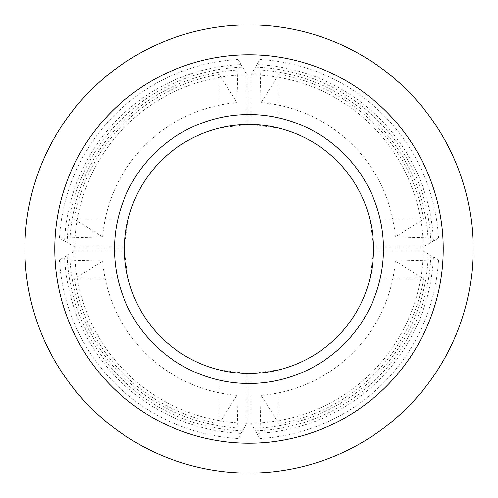 <?xml version="1.0" encoding="UTF-8"?>
<svg xmlns="http://www.w3.org/2000/svg" width="498" height="498" viewBox="0 0 498 498"><rect width="100%" height="100%" fill="white"/><g stroke="black" fill="none" stroke-linecap="round" stroke-linejoin="round"><path stroke-width="0.37" stroke-dasharray="2.49 1.87" d="M253.899 428.292L250.98 423.138L250.98 373.481A124.5 124.5 0 0 0 373.481 250.98L369.858 278.88L423.555 278.88L395.375 261.008A146.866 146.866 0 0 1 261.008 395.375L259.85 438.545L253.899 428.292A179.361 179.361 0 0 0 428.292 253.899L438.545 259.85L395.375 261.008M428.292 253.899L423.138 250.98A174.144 174.144 0 0 1 250.98 423.138M74.862 250.98A174.144 174.144 0 0 0 247.02 423.138L238.15 438.545L236.992 395.375L219.12 423.555L219.12 369.858L247.02 373.481A124.5 124.5 0 0 1 124.519 250.98L74.862 250.98L59.455 259.85L102.625 261.008L74.445 278.88L128.142 278.88L124.519 250.98M74.862 247.02L59.455 238.15L102.625 236.992L74.445 219.12L128.142 219.12L124.519 247.02L74.862 247.02A174.144 174.144 0 0 1 247.02 74.862L242.607 67.099A182.013 182.013 0 0 0 67.099 242.607M373.481 247.02A124.5 124.5 0 0 0 250.98 124.519L250.98 74.862A174.144 174.144 0 0 1 423.138 247.02L373.481 247.02L369.858 219.12L423.555 219.12L395.375 236.992L438.545 238.15L423.138 247.02M250.98 74.862L259.85 59.455A189.856 189.856 0 0 1 438.545 238.15M423.138 250.98L373.481 250.98M247.02 423.138L247.02 373.481M124.519 247.02A124.5 124.5 0 0 1 247.02 124.519L247.02 74.862M102.625 236.992A146.866 146.866 0 0 1 236.992 102.625L219.12 74.445L219.12 128.142L247.02 124.519M236.992 102.625L238.15 59.455L242.607 67.099M59.455 238.15A189.856 189.856 0 0 1 238.15 59.455M438.545 259.85A189.856 189.856 0 0 1 259.85 438.545M238.15 438.545A189.856 189.856 0 0 1 59.455 259.85M259.85 59.455L261.008 102.625A146.866 146.866 0 0 1 395.375 236.992M236.992 395.375A146.866 146.866 0 0 1 102.625 261.008M423.555 219.12A177.095 177.095 0 0 0 278.88 74.445L261.008 102.625M219.12 74.445A177.095 177.095 0 0 0 74.445 219.12M423.555 278.88A177.095 177.095 0 0 1 278.88 423.555L261.008 395.375M74.445 278.88A177.095 177.095 0 0 0 219.12 423.555M473.1 249A224.1 224.1 0 0 1 249 473.1A224.1 224.1 0 0 1 24.9 249A224.1 224.1 0 0 1 249 24.9A224.1 224.1 0 0 1 473.1 249M369.858 219.12A124.5 124.5 0 0 1 369.858 278.88M278.88 423.555L278.88 369.858A124.5 124.5 0 0 1 219.12 369.858M128.142 278.88A124.5 124.5 0 0 1 128.142 219.12M219.12 128.142A124.5 124.5 0 0 1 278.88 128.142L278.88 74.445M373.5 249A124.5 124.5 0 0 0 249 124.5A124.5 124.5 0 0 0 124.5 249A124.5 124.5 0 0 1 249 124.5A124.5 124.5 0 0 1 373.5 249A124.5 124.5 0 0 1 249 373.5A124.5 124.5 0 0 1 124.5 249A124.5 124.5 0 0 0 249 373.5A124.5 124.5 0 0 0 373.5 249M250.98 124.519L278.88 128.142M278.88 369.858L250.98 373.481M244.101 428.292A179.361 179.361 0 0 1 69.708 253.899M69.708 244.101A179.361 179.361 0 0 1 244.101 69.708M253.899 69.708A179.361 179.361 0 0 1 428.292 244.101M430.901 242.607A182.013 182.013 0 0 0 255.393 67.099M430.901 255.393A182.013 182.013 0 0 1 255.393 430.901M242.607 430.901A182.013 182.013 0 0 1 67.099 255.393M433.428 241.144A184.596 184.596 0 0 0 256.856 64.572M241.144 64.572A184.596 184.596 0 0 0 64.572 241.144M433.428 256.856A184.596 184.596 0 0 1 256.856 433.428M241.144 433.428A184.596 184.596 0 0 1 64.572 256.856"/><path stroke-width="0.75" d="M473.1 249A224.1 224.1 0 0 1 249 473.1A224.1 224.1 0 0 1 24.9 249A224.1 224.1 0 0 1 249 24.9A224.1 224.1 0 0 1 473.1 249M443.22 249A194.22 194.22 0 0 0 249 54.78A194.22 194.22 0 0 0 54.78 249A194.22 194.22 0 0 0 249 443.22A194.22 194.22 0 0 0 443.22 249M373.5 249A124.5 124.5 0 0 0 249 124.5A124.5 124.5 0 0 0 124.5 249A124.5 124.5 0 0 0 249 373.5A124.5 124.5 0 0 0 373.5 249A124.5 124.5 0 0 1 249 373.5A124.5 124.5 0 0 1 124.5 249A124.5 124.5 0 0 1 249 124.5A124.5 124.5 0 0 1 373.5 249M383.46 249A134.46 134.46 0 0 1 249 383.46A134.46 134.46 0 0 1 114.54 249A134.46 134.46 0 0 1 249 114.54A134.46 134.46 0 0 1 383.46 249"/></g></svg>
